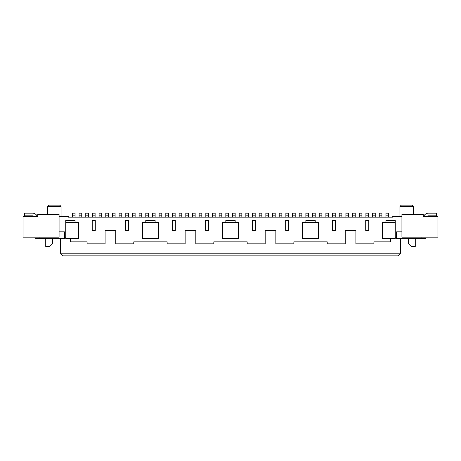 <?xml version="1.0" encoding="UTF-8"?>
<svg xmlns="http://www.w3.org/2000/svg" width="461" height="461" viewBox="0 0 461 461"><rect width="100%" height="100%" fill="white"/><g stroke="black" fill="none" stroke-linecap="round" stroke-linejoin="round"><path stroke-width="0.69" d="M265.853 213.155L268.521 213.155L268.521 215.823L265.853 215.823L265.853 213.155M288.534 217.16L288.534 213.155L285.866 213.155L285.866 217.16M241.841 215.823L239.173 215.823L239.173 213.155L241.841 213.155L241.841 217.16M312.546 213.155L315.215 213.155L315.215 215.823L312.546 215.823L312.546 213.155M328.555 215.823L325.887 215.823L325.887 213.155L328.555 213.155L328.555 217.16M415.269 238.504L415.269 246.508L411.27 246.508L408.602 243.84L408.602 238.504M332.56 217.16L332.56 213.155L335.228 213.155L335.228 215.823L332.56 215.823M335.228 217.16L335.228 215.823M281.861 215.823L279.193 215.823L279.193 213.155L281.861 213.155L281.861 217.16M305.873 222.496L305.873 220.496L315.215 220.496L315.215 222.496M70.412 238.504L70.412 241.841L87.089 241.841L87.089 243.84L105.096 243.84L105.096 230.5L115.769 230.5L115.769 243.84L133.776 243.84L133.776 241.841L167.13 241.841L167.13 243.84L185.143 243.84L185.143 230.5L195.816 230.5L195.816 243.84L213.823 243.84L213.823 241.841L247.177 241.841L247.177 243.84L265.184 243.84L265.184 230.5L275.857 230.5L275.857 243.84L293.87 243.84L293.87 241.841L327.224 241.841L327.224 243.84L345.231 243.84L345.231 230.5L355.904 230.5L355.904 243.84L373.911 243.84L373.911 241.841L390.588 241.841L390.588 238.504M425.941 237.173L425.941 238.504L396.593 238.504L396.593 231.837L401.929 231.837M381.921 215.823L379.253 215.823L379.253 213.155L381.921 213.155L381.921 217.16M385.92 213.155L388.588 213.155L388.588 215.823L385.92 215.823L385.92 213.155M259.18 213.155L261.854 213.155L261.854 215.823L259.18 215.823L259.18 213.155M388.588 217.16L388.588 215.823M385.92 217.16L385.92 215.823M142.449 238.504L142.449 222.496L158.457 222.496L158.457 238.504L142.449 238.504M339.227 213.155L341.895 213.155L341.895 215.823L339.227 215.823L339.227 213.155M60.403 253.181L400.597 253.181L397.929 255.849L63.071 255.849L60.403 253.181L60.403 238.504M265.853 217.16L265.853 215.823M268.521 217.16L268.521 215.823M399.929 216.491L399.929 206.488L413.269 206.488L413.269 214.492M365.907 217.16L365.907 213.155L368.575 213.155L368.575 215.823L365.907 215.823M368.575 217.16L368.575 215.823M59.071 216.491L68.407 216.491L68.407 217.16L392.593 217.16L392.593 216.491L401.929 216.491M423.273 216.491L437.95 216.491L437.95 237.173L401.929 237.173L401.929 214.492L423.273 214.492L423.273 216.491M301.874 215.823L299.206 215.823L299.206 213.155L301.874 213.155L301.874 217.16M423.665 216.491A5.336 5.336 0 0 1 428.609 213.155L436.613 213.155L436.613 215.823L428.609 215.823A2.668 2.668 0 0 0 426.846 216.491M305.873 217.16L305.873 213.155L308.542 213.155L308.542 215.823L305.873 215.823M359.24 217.16L359.24 213.155L361.908 213.155L361.908 215.823L359.24 215.823M335.424 230.5L335.424 220.496L332.358 220.496L332.358 230.5L335.424 230.5M382.584 238.504L395.261 238.504L395.261 222.496L382.584 222.496L382.584 238.504M395.261 222.496L395.261 220.496L385.92 220.496L385.92 222.496M319.214 217.16L319.214 213.155L321.887 213.155L321.887 215.823L319.214 215.823M321.887 217.16L321.887 215.823M255.382 230.5L255.382 220.496L252.311 220.496L252.311 230.5L255.382 230.5M375.248 217.16L375.248 213.155L372.58 213.155L372.58 215.823L375.248 215.823M285.664 230.5L285.664 220.496L288.73 220.496L288.73 230.5L285.664 230.5M292.533 213.155L295.201 213.155L295.201 215.823L292.533 215.823L292.533 213.155M52.398 238.504L52.398 243.84L49.73 246.508L45.731 246.508L45.731 238.504M275.194 215.823L272.526 215.823L272.526 213.155L275.194 213.155L275.194 217.16M238.504 238.504L238.504 222.496L222.496 222.496L222.496 238.504L238.504 238.504M245.84 213.155L248.508 213.155L248.508 215.823L245.84 215.823L245.84 213.155M252.513 213.155L255.181 213.155L255.181 215.823L252.513 215.823L252.513 213.155M365.711 230.5L365.711 220.496L368.777 220.496L368.777 230.5L365.711 230.5M361.908 217.16L361.908 215.823M255.181 217.16L255.181 215.823M259.18 217.16L259.18 215.823M261.854 217.16L261.854 215.823M312.546 217.16L312.546 215.823M315.215 217.16L315.215 215.823M355.235 217.16L355.235 213.155L352.567 213.155L352.567 217.16M318.551 238.504L302.543 238.504L302.543 222.496L318.551 222.496L318.551 238.504M345.9 217.16L345.9 213.155L348.568 213.155L348.568 215.823L345.9 215.823M348.568 217.16L348.568 215.823M235.168 217.16L235.168 213.155L232.5 213.155L232.5 217.16M325.887 217.16L325.887 215.823M288.534 215.823L285.866 215.823M245.84 217.16L245.84 215.823M248.508 217.16L248.508 215.823M279.193 217.16L279.193 215.823M272.526 217.16L272.526 215.823M400.597 253.181L400.597 238.504M399.929 206.488L401.26 205.151L411.938 205.151L413.269 206.488M239.173 217.16L239.173 215.823M225.832 222.496L225.832 220.496L235.168 220.496L235.168 222.496M379.253 217.16L379.253 215.823M125.576 230.5L128.642 230.5L128.642 220.496L125.576 220.496L125.576 230.5M395.261 237.173L396.593 237.173M252.513 217.16L252.513 215.823M295.201 217.16L295.201 215.823M372.58 217.16L372.58 215.823M299.206 217.16L299.206 215.823M308.542 217.16L308.542 215.823M205.618 230.5L205.618 220.496L208.689 220.496L208.689 230.5L205.618 230.5M339.227 217.16L339.227 215.823M292.533 217.16L292.533 215.823M355.235 215.823L352.567 215.823M341.895 217.16L341.895 215.823M235.168 215.823L232.5 215.823M65.739 237.173L64.407 237.173M37.727 216.491L23.05 216.491L23.05 237.173L59.071 237.173L59.071 214.492L37.727 214.492L37.727 216.491M221.827 217.16L221.827 213.155L219.159 213.155L219.159 215.823L221.827 215.823M219.159 217.16L219.159 215.823M115.1 217.16L115.1 213.155L112.432 213.155L112.432 215.823L115.1 215.823M112.432 217.16L112.432 215.823M101.76 217.16L101.76 213.155L99.092 213.155L99.092 215.823L101.76 215.823M99.092 217.16L99.092 215.823M141.786 217.16L141.786 213.155L139.113 213.155L139.113 215.823L141.786 215.823M139.113 217.16L139.113 215.823M105.765 217.16L105.765 213.155L108.433 213.155L108.433 215.823L105.765 215.823M108.433 217.16L108.433 215.823M148.454 217.16L148.454 213.155L145.785 213.155L145.785 215.823L148.454 215.823M145.785 217.16L145.785 215.823M168.467 217.16L168.467 213.155L165.799 213.155L165.799 215.823L168.467 215.823M165.799 217.16L165.799 215.823M215.16 217.16L215.16 213.155L212.492 213.155L212.492 215.823L215.16 215.823M212.492 217.16L212.492 215.823M195.147 217.16L195.147 213.155L192.479 213.155L192.479 215.823L195.147 215.823M192.479 217.16L192.479 215.823M159.126 217.16L159.126 213.155L161.794 213.155L161.794 215.823L159.126 215.823M161.794 217.16L161.794 215.823M75.08 217.16L75.08 213.155L72.412 213.155L72.412 215.823L75.08 215.823M72.412 217.16L72.412 215.823M205.819 217.16L205.819 213.155L208.487 213.155L208.487 215.823L205.819 215.823M208.487 217.16L208.487 215.823M199.146 217.16L199.146 213.155L201.82 213.155L201.82 215.823L199.146 215.823M201.82 217.16L201.82 215.823M79.079 217.16L79.079 213.155L81.747 213.155L81.747 215.823L79.079 215.823M81.747 217.16L81.747 215.823M135.113 217.16L135.113 213.155L132.445 213.155L132.445 215.823L135.113 215.823M132.445 217.16L132.445 215.823M121.773 217.16L121.773 213.155L119.105 213.155L119.105 215.823L121.773 215.823M119.105 217.16L119.105 215.823M155.126 217.16L155.126 213.155L152.458 213.155L152.458 215.823L155.126 215.823M152.458 217.16L152.458 215.823M225.832 217.16L225.832 213.155L228.5 213.155L228.5 215.823L225.832 215.823M228.5 217.16L228.5 215.823M88.42 217.16L88.42 213.155L85.752 213.155L85.752 215.823L88.42 215.823M85.752 217.16L85.752 215.823M128.44 217.16L128.44 213.155L125.772 213.155L125.772 215.823L128.44 215.823M125.772 217.16L125.772 215.823M188.474 217.16L188.474 213.155L185.806 213.155L185.806 215.823L188.474 215.823M185.806 217.16L185.806 215.823M175.134 217.16L175.134 213.155L172.466 213.155L172.466 215.823L175.134 215.823M172.466 217.16L172.466 215.823M92.425 217.16L92.425 213.155L95.093 213.155L95.093 215.823L92.425 215.823M95.093 217.16L95.093 215.823M179.139 217.16L179.139 213.155L181.807 213.155L181.807 215.823L179.139 215.823M181.807 217.16L181.807 215.823M39.058 237.173L39.058 238.504L64.407 238.504L64.407 231.837L59.071 231.837M34.154 216.491A2.668 2.668 0 0 0 32.391 215.823L24.387 215.823L24.387 213.155L32.391 213.155A5.336 5.336 0 0 1 37.335 216.491M35.059 237.173L35.059 238.504L35.059 237.173M39.058 238.504L35.059 238.504M47.731 214.492L47.731 206.488L61.071 206.488L61.071 216.491M47.731 206.488L49.062 205.151L59.74 205.151L61.071 206.488M175.336 230.5L175.336 220.496L172.27 220.496L172.27 230.5L175.336 230.5M92.223 230.5L92.223 220.496L95.289 220.496L95.289 230.5L92.223 230.5M155.126 222.496L155.126 220.496L145.785 220.496L145.785 222.496M65.739 222.496L78.416 222.496L78.416 238.504L65.739 238.504L65.739 220.496L75.08 220.496L75.08 222.496M421.942 237.173L421.942 238.504"/></g></svg>
